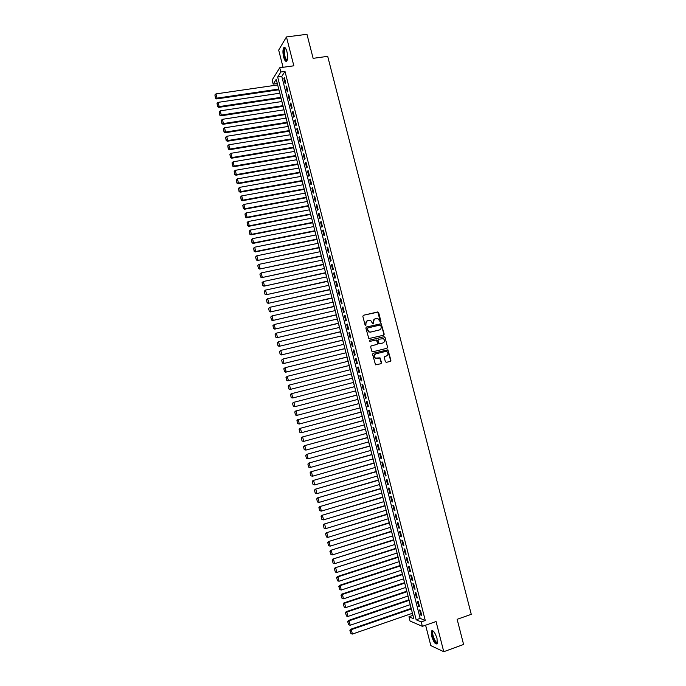 <?xml version="1.0" encoding="UTF-8"?>
<svg xmlns="http://www.w3.org/2000/svg" width="686" height="686" viewBox="0 0 686 686"><rect width="100%" height="100%" fill="white"/><g stroke="black" fill="none" stroke-linecap="round" stroke-linejoin="round"><path stroke-width="1.03" d="M380.559 322.223L380.962 321.511L378.672 312.602L377.669 311.95L363.417 315.268L362.834 316.297L365.132 325.25L365.835 325.713L365.947 323.826C365.681 322.154 366.298 321.057 367.799 320.534L370.714 320.465L372.841 323.912L373.621 323.243L373.321 322.086C373.055 320.422 373.673 319.324 375.165 318.801L378.037 318.724L380.559 322.223M380.473 322.24L377.883 312.139L363.417 315.268M365.767 325.721L365.947 323.826M373.141 323.972L373.321 322.086M437.033 638.537C435.01 632.398 433.14 629.868 431.417 630.966L431.614 636.128C433.612 642.242 435.481 644.771 437.231 643.7L437.033 638.537M286.928 51.673C285.848 47.977 284.759 46.699 283.661 47.84C282.718 49.838 282.701 52.916 283.618 57.075C284.69 60.771 285.779 62.049 286.885 60.908C287.828 58.927 287.846 55.849 286.928 51.673M385.369 361.711L386.381 362.354L390.351 361.351L390.917 360.313L387.942 349.826L373.15 353.273L372.567 354.31L375.534 364.841L380.97 363.717L381.545 362.671L380.035 357.852L375.465 358.126C373.784 356.428 373.93 355.005 375.894 353.847L385.258 351.532L386.784 351.738C388.499 353.419 388.37 354.851 386.407 356.025L384.855 356.42L384.28 357.457L385.369 361.711M421.238 621.919L422.37 626.344L410.048 621.027L408.959 616.748L413.838 618.806L276.226 79.31L273.182 84.129L272.136 80.022L279.742 67.76L280.831 72.004L277.667 77.012L416.162 619.784L421.238 621.919L425.277 620.504L284.99 71.413L280.831 72.004M279.742 67.76L293.84 65.796L286.456 36.941L306.959 34.3L313.133 58.344L327.694 56.338L471.265 614.322L457.142 619.321L463.599 644.471L443.765 651.7L436.047 621.525L422.37 626.344M383.645 335.222L384.211 334.193L381.202 323.706L366.427 327.025L365.844 328.054L368.836 338.584L383.645 335.222M385.026 337.341L387.564 347.245L386.998 348.282L372.772 351.789L371.761 351.146L370.663 346.876L371.246 345.838L377.034 344.423L377.609 343.386L376.442 339.99L369.848 341.379L369.548 340.196L384.023 336.689L385.026 337.341L387.564 347.245M425.603 625.203L430.817 645.603L443.765 651.7M286.456 36.941L278.679 50.087L283.078 67.297M383.989 334.271L380.901 323.826L366.178 327.128M285.685 82.689L284.39 77.638L283.858 78.47L285.144 83.512L285.685 82.689M287.837 91.118L286.542 86.059L286.002 86.873L287.288 91.915L287.837 91.118M289.989 99.547L288.695 94.488L288.154 95.277L289.441 100.328L289.989 99.547M292.142 107.976L290.847 102.917L290.298 103.689L291.593 108.74L292.142 107.976M294.294 116.423L293.008 111.355L292.45 112.11L293.737 117.16L294.294 116.423M296.455 124.869L295.16 119.801L294.603 120.53L295.889 125.589L296.455 124.869M298.616 133.316L297.321 128.248L296.755 128.968L298.05 134.027L298.616 133.316M300.777 141.77L299.482 136.703L298.907 137.397L300.202 142.465L300.777 141.77M302.938 150.234L301.634 145.158L301.06 145.844L302.355 150.903L302.938 150.234M305.099 158.706L303.804 153.621L303.221 154.29L304.515 159.358L305.099 158.706M307.259 167.178L305.965 162.093L305.381 162.736L306.676 167.813L307.259 167.178M309.429 175.659L308.125 170.565L307.542 171.191L308.837 176.276L309.429 175.659M311.598 184.14L310.295 179.046L309.703 179.655L310.998 184.74L311.598 184.14M313.759 192.629L312.464 187.535L311.864 188.127L313.159 193.212L313.759 192.629M315.929 201.127L314.634 196.025L314.025 196.599L315.328 201.684L315.929 201.127M318.107 209.624L316.803 204.522L316.195 205.08L317.489 210.173L318.107 209.624M320.276 218.131L318.973 213.029L318.355 213.56L319.659 218.654L320.276 218.131M322.454 226.646L321.142 221.535L320.525 222.058L321.828 227.152L322.454 226.646M324.624 235.161L323.32 230.05L322.694 230.547L323.998 235.65L324.624 235.161M326.802 243.684L325.498 238.574L324.872 239.054L326.176 244.156L326.802 243.684M328.98 252.216L327.676 247.097L327.042 247.56L328.345 252.662L328.98 252.216M331.158 260.749L329.855 255.629L329.211 256.075L330.523 261.186L331.158 260.749M333.345 269.289L332.033 264.161L331.389 264.59L332.693 269.701L333.345 269.289M335.523 277.83L334.219 272.702L333.567 273.114L334.871 278.233L335.523 277.83M337.709 286.388L336.397 281.251L335.746 281.646L337.058 286.765L337.709 286.388M339.896 294.946L338.584 289.809L337.924 290.178L339.236 295.297L339.896 294.946M342.082 303.504L340.77 298.367L340.11 298.719L341.414 303.847L342.082 303.504M344.269 312.07L342.957 306.934L342.288 307.268L343.6 312.396L344.269 312.07M346.464 320.645L345.144 315.5L344.475 315.817L345.787 320.945L346.464 320.645M348.651 329.229L347.339 324.075L346.662 324.375L347.974 329.512L348.651 329.229M350.846 337.812L349.526 332.659L348.848 332.933L350.16 338.078L350.846 337.812M353.041 346.396L351.721 341.242L351.035 341.508L352.347 346.644L353.041 346.396M355.237 354.996L353.916 349.834L353.221 350.074L354.542 355.228L355.237 354.996M357.432 363.597L356.111 358.435L355.417 358.658L356.729 363.812L357.432 363.597M359.627 372.206L358.306 367.036L357.603 367.242L358.924 372.395L359.627 372.206M361.831 380.816L360.51 375.654L359.798 375.834L361.119 380.987L361.831 380.816L361.119 380.987M364.034 389.434L362.705 384.263L361.994 384.426L363.314 389.588L364.034 389.434M366.23 398.06L364.909 392.889L364.197 393.035L365.509 398.197L366.23 398.06M368.433 406.695L367.113 401.516L366.393 401.636L367.713 406.807L368.433 406.695M370.646 415.33L369.317 410.142L368.588 410.254L369.908 415.424L370.646 415.33M372.85 423.965L371.529 418.786L370.792 418.872L372.112 424.051L372.85 423.965M375.062 432.617L373.733 427.429L372.995 427.498L374.316 432.677L375.062 432.617M377.266 441.27L375.945 436.073L375.199 436.125L376.52 441.312L377.266 441.27M379.478 449.93L378.158 444.734L377.403 444.768L378.732 449.947L379.478 449.93M381.69 458.591L380.361 453.395L379.615 453.403L380.936 458.591L381.69 458.591M383.911 467.26L382.582 462.055L381.819 462.055L383.148 467.243L383.911 467.26M386.124 475.938L384.795 470.733L384.031 470.707L385.361 475.904L386.124 475.938M388.345 484.616L387.007 479.411L386.244 479.368L387.573 484.565L388.345 484.616M390.557 493.303L389.228 488.089L388.456 488.029L389.785 493.234L390.557 493.303M392.778 501.998L391.449 496.784L390.668 496.698L391.998 501.903L392.778 501.998M394.999 510.693L393.67 505.479L392.881 505.376L394.218 510.581L394.999 510.693M397.228 519.396L395.891 514.174L395.102 514.054L396.431 519.268L397.228 519.396M399.449 528.109L398.112 522.886L397.323 522.749L398.652 527.963L399.449 528.109M401.679 536.829L400.341 531.599L399.544 531.436L400.873 536.658L401.679 536.829M403.9 545.55L402.571 540.311L401.764 540.139L403.094 545.361L403.9 545.55M406.129 554.271L404.791 549.04L403.985 548.843L405.323 554.065L406.129 554.271M408.367 563.009L407.021 557.769L406.206 557.555L407.544 562.777L408.367 563.009M410.597 571.747L409.259 566.499L408.436 566.267L409.774 571.498L410.597 571.747M412.826 580.493L411.489 575.245L410.665 574.988L412.003 580.227L412.826 580.493M415.064 589.24L413.727 583.992L412.895 583.717L414.233 588.957L415.064 589.24M417.302 597.995L415.956 592.747L415.124 592.455L416.462 597.695L417.302 597.995M419.54 606.758L418.194 601.502L417.354 601.193L418.692 606.433L419.54 606.758M284.99 71.413L281.783 76.429L420.158 618.386L425.277 620.504M419.583 609.931L420.93 615.188L421.779 615.531L420.432 610.266L419.583 609.931M277.281 83.452L277.581 84.953M278.816 89.78L279.699 93.245M280.926 98.055L281.809 101.537M283.035 106.33L283.927 109.829M285.144 114.613L286.045 118.138M287.262 122.897L288.163 126.447M289.372 131.189L290.289 134.756M291.49 139.49L292.408 143.074M293.608 147.79L294.534 151.4M295.726 156.099L296.652 159.735M297.853 164.408L298.779 168.07M299.971 172.726L300.914 176.405M302.097 181.053L303.041 184.748M304.215 189.379L305.167 193.1M306.342 197.714L307.302 201.461M308.468 206.057L309.437 209.822M310.604 214.401L311.564 218.191M312.73 222.753L313.708 226.56M314.865 231.105L315.843 234.938M316.992 239.465L317.978 243.324M319.127 247.835L320.122 251.711M321.262 256.204L322.257 260.105M323.398 264.582L324.401 268.509M325.541 272.959L326.545 276.912M327.676 281.354L328.688 285.325M329.82 289.741L330.841 293.737M331.964 298.144L332.984 302.157M334.108 306.548L335.137 310.587M336.251 314.96L337.289 319.016M338.395 323.372L339.441 327.454M340.548 331.792L341.594 335.9M342.691 340.222L343.746 344.346M344.844 348.651L345.907 352.801M346.996 357.089L348.059 361.265M349.148 365.527L350.22 369.728M351.309 373.973L352.381 378.2M353.462 382.436L354.542 386.655M355.622 390.917L356.703 395.119M357.792 399.398L358.855 403.582M359.953 407.887L361.016 412.054M362.122 416.385L363.186 420.535M364.292 424.883L365.346 429.016M366.461 433.389L367.507 437.505M368.631 441.904L369.677 446.003M370.809 450.419L371.846 454.501M372.978 458.943L374.016 463.007M375.156 467.466L376.185 471.514M377.334 476.007L378.355 480.029M379.512 484.539L380.533 488.552M381.69 493.088L382.711 497.076M383.868 501.638L384.88 505.608M386.055 510.195L387.058 514.148M388.233 518.753L389.236 522.689M390.42 527.32L391.423 531.238M392.606 535.895L393.601 539.796M394.793 544.478L395.788 548.354M396.988 553.062L397.974 556.921M399.175 561.645L400.161 565.496M401.37 570.246L402.348 574.071M403.565 578.847L404.534 582.654M405.76 587.448L406.729 591.238M407.956 596.057L408.916 599.838M410.151 604.675L411.111 608.431M412.355 613.301L412.981 615.428M412.886 615.385L408.959 616.748M277.221 83.546L273.182 84.129M281.783 76.429L277.667 77.012M420.158 618.386L416.162 619.784M283.858 78.47L284.579 78.367M286.002 86.873L286.722 86.762M288.154 95.277L288.875 95.174M290.298 103.689L291.018 103.577M292.45 112.11L293.171 111.998M294.603 120.53L295.323 120.419M296.755 128.968L297.475 128.848M298.907 137.397L299.628 137.277M301.06 145.844L301.78 145.724M303.221 154.29L303.941 154.161M305.381 162.736L306.093 162.616M307.542 171.191L308.254 171.071M309.703 179.655L310.415 179.526M311.864 188.127L312.576 187.998M314.025 196.599L314.745 196.47M316.195 205.08L316.906 204.942M318.355 213.56L319.076 213.423M320.525 222.058L321.245 221.912M322.694 230.547L323.415 230.41M324.872 239.054L325.584 238.908M327.042 247.56L327.754 247.414M329.211 256.075L329.932 255.921M331.389 264.59L332.101 264.436M333.567 273.114L334.279 272.959M335.746 281.646L336.457 281.483M337.924 290.178L338.635 290.024M340.11 298.719L340.822 298.556M342.288 307.268L343 307.105M344.475 315.817L345.187 315.654M346.662 324.375L347.373 324.204M348.848 332.933L349.56 332.77M351.035 341.508L351.747 341.336M353.221 350.074L353.933 349.903M355.417 358.658L356.12 358.478M357.603 367.242L358.315 367.061M359.798 375.834L360.51 375.654M363.314 389.588L364.026 389.408M365.509 398.197L366.221 398.009M367.713 406.807L368.416 406.618M369.908 415.424L370.62 415.236M372.112 424.051L372.824 423.854M374.316 432.677L375.028 432.48M376.52 441.312L377.231 441.115M378.732 449.947L379.435 449.75M380.936 458.591L381.639 458.394M383.148 467.243L383.851 467.037M385.361 475.904L386.064 475.698M387.573 484.565L388.276 484.35M389.785 493.234L390.488 493.02M391.998 501.903L392.701 501.689M394.218 510.581L394.922 510.367M396.431 519.268L397.134 519.053M398.652 527.963L399.355 527.74M400.873 536.658L401.576 536.435M403.094 545.361L403.797 545.13M405.323 554.065L406.018 553.842M407.544 562.777L408.247 562.554M409.774 571.498L410.477 571.267M412.003 580.227L412.698 579.996M414.233 588.957L414.927 588.717M416.462 597.695L417.165 597.455M418.692 606.433L419.395 606.192M420.93 615.188L421.624 614.939M374.642 318.99L373.03 322.206M367.267 320.731L365.655 323.946M380.807 325.481L380.104 325.027L367.602 327.994L367.199 328.723L368.957 331.792L370.74 332.033L379.289 329.983C380.773 329.46 381.382 328.362 381.116 326.699L380.807 325.481M367.456 328.054L367.199 328.723M379.427 329.949L370.449 332.144L368.665 331.904L366.907 328.834M383.551 335.248L383.911 334.305M386.861 348.317L387.256 347.348M371.057 345.916L376.863 344.483M369.377 340.273L384.023 336.689M383.011 342.957C384.992 341.765 385.103 340.333 383.345 338.661L378.569 339.261L377.995 340.299L379.152 343.686L383.028 342.957M378.423 339.313L377.995 340.299M382.711 343.06L378.852 343.789L377.694 340.402M384.717 337.443L383.714 336.8M386.278 356.068L384.717 356.463M375.594 353.942C373.638 355.091 373.493 356.523 375.165 358.221L377.051 358.366M380.773 363.769L381.245 362.757L379.735 357.946L376.751 358.452M390.145 361.402L390.608 360.399L387.633 349.929L372.987 353.333M278.722 89.086L217.025 98.132L215.953 93.905L277.659 84.944M215.644 97.901L214.898 94.934L215.49 98.209L217.025 98.132L216.63 98.921L278.893 89.772M215.953 93.905L214.898 94.934M215.49 98.209L216.63 98.921M287.28 59.999C286.319 60.891 285.393 59.768 284.484 56.629C283.55 51.93 283.764 49.135 285.119 48.234L285.676 48.44M285.796 48.655L285.033 49.006C284.27 50.61 284.261 53.071 284.99 56.406C285.71 58.97 286.499 60.085 287.34 59.759M284.681 47.428L284.321 47.797C283.378 49.786 283.361 52.839 284.27 56.972C284.939 59.45 285.719 60.865 286.602 61.226M437.522 642.508L437.411 642.705C435.85 645.509 430.731 633.855 432.472 631.532L433.535 631.292M433.689 631.472L433.012 631.866C431.554 634.096 435.979 644.317 437.531 642.268M432.291 630.477L432.06 630.786C430.491 633.135 434.658 644.12 437.076 643.931M280.831 97.378L219.168 106.604L218.097 102.368L279.777 93.227M217.779 106.364L217.033 103.406L217.625 106.673L219.168 106.604L218.765 107.376L281.003 98.038M218.097 102.368L217.033 103.406M217.625 106.673L218.765 107.376M282.949 105.67L221.304 115.085L220.232 110.849L281.895 101.519M219.923 114.845L219.177 111.878L219.76 115.145L221.304 115.085L220.909 115.831L283.112 106.321M220.232 110.849L219.177 111.878M219.76 115.145L220.909 115.831M285.067 113.97L223.447 123.566L222.375 119.33L284.004 109.82M222.067 123.326L221.312 120.359L221.904 123.617L223.447 123.566L223.044 124.303L285.23 114.596M222.375 119.33L221.312 120.359M221.904 123.617L223.044 124.303M287.185 122.279L225.591 132.055L224.519 127.81L286.122 118.121M224.211 131.806L223.456 128.839L224.048 132.098L225.591 132.055L225.18 132.767L287.34 122.888M224.519 127.81L223.456 128.839M224.048 132.098L225.18 132.767M289.303 130.589L227.743 140.553L226.663 136.3L288.249 126.43M226.354 140.304L225.6 137.329L226.183 140.579L227.743 140.553L227.323 141.247L289.458 131.18M226.663 136.3L225.6 137.329M226.183 140.579L227.323 141.247M291.43 138.906L229.887 149.051L228.815 144.797L290.367 134.748M228.498 148.793L227.743 145.826L228.327 149.068L229.887 149.051L229.467 149.728L291.576 139.472M228.815 144.797L227.743 145.826M228.327 149.068L229.467 149.728M293.548 147.224L232.04 157.557L230.959 153.304L292.485 143.065M230.642 157.3L229.896 154.324L230.479 157.566L232.04 157.557L231.611 158.209L293.685 147.773M230.959 153.304L229.896 154.324M230.479 157.566L231.611 158.209M295.675 155.55L234.183 166.063L233.111 161.81L294.611 151.392M232.794 165.806L232.04 162.831L232.623 166.063L234.183 166.063L233.755 166.707L295.812 156.082M233.111 161.81L232.04 162.831M232.623 166.063L233.755 166.707M297.801 163.885L236.336 174.578L235.264 170.325L296.738 159.718M234.946 174.321L234.192 171.337L234.775 174.57L236.336 174.578L235.898 175.204L297.93 164.391M235.264 170.325L234.192 171.337M234.775 174.57L235.898 175.204M299.928 172.22L238.488 183.102L237.416 178.84L298.864 168.053M237.099 182.845L236.344 179.861L236.919 183.085L238.488 183.102L238.051 183.711L300.048 172.709M237.416 178.84L236.344 179.861M236.919 183.085L238.051 183.711M302.054 180.564L240.64 191.634L239.568 187.364L300.991 176.396M239.251 191.368L238.496 188.384L239.071 191.6L240.64 191.634L240.194 192.217L302.174 181.035M239.568 187.364L238.496 188.384M239.071 191.6L240.194 192.217M304.181 188.916L242.801 200.166L241.721 195.896L303.118 184.74M241.403 199.892L240.649 196.908L241.223 200.123L242.801 200.166L242.347 200.732L304.301 189.362M241.721 195.896L240.649 196.908M241.223 200.123L242.347 200.732M306.316 197.268L244.953 208.707L243.882 204.437L305.244 193.092M243.556 208.433L242.801 205.44L243.376 208.655L244.953 208.707L244.499 209.247L306.428 197.697M243.882 204.437L242.801 205.44M243.376 208.655L244.499 209.247M308.443 205.629L247.114 217.248L246.034 212.977L307.379 201.444M245.717 216.973L244.962 213.981L245.537 217.188L247.114 217.248L246.651 217.779L308.554 206.04M246.034 212.977L244.962 213.981M245.537 217.188L246.651 217.779M310.578 213.989L249.275 225.797L248.195 221.518L309.515 209.805M247.878 225.523L247.123 222.53L247.689 225.728L249.275 225.797L248.812 226.311L310.681 214.384M248.195 221.518L247.123 222.53M247.689 225.728L248.812 226.311M312.713 222.358L251.436 234.355L250.356 230.076L311.65 218.174M250.038 234.072L249.275 231.079L249.85 234.269L251.436 234.355L250.965 234.844L312.807 222.736M250.356 230.076L249.275 231.079M249.85 234.269L250.965 234.844M314.848 230.736L253.597 242.913L252.517 238.634L313.785 226.543M252.199 242.63L251.436 239.637L252.011 242.818L253.597 242.913L253.125 243.384L314.943 231.088M252.517 238.634L251.436 239.637M252.011 242.818L253.125 243.384M316.992 239.114L255.758 251.479L254.678 247.2L315.92 234.929M254.36 251.196L253.606 248.195L254.172 251.376L255.758 251.479L255.286 251.934L317.078 239.448M254.678 247.2L253.606 248.195M254.172 251.376L255.286 251.934M255.578 256.941L256.332 259.943L255.578 256.941L256.847 255.767L318.055 243.307M319.127 247.5L257.447 260.491L319.204 247.818M255.767 256.761L256.847 255.767L257.927 260.054L256.521 259.762M256.332 259.943L257.447 260.491M257.739 265.508L258.493 268.509L257.739 265.508L259.008 264.342L320.199 251.693M321.271 255.895L259.608 269.049L321.34 256.187M257.936 265.336L259.008 264.342L260.097 268.629L258.691 268.337M258.493 268.509L259.608 269.049M259.9 274.083L260.663 277.084L259.9 274.083L261.177 272.925L322.343 260.088M323.415 264.29L261.769 277.616L323.483 264.564M260.097 273.92L261.177 272.925L262.266 277.213L260.86 276.921M260.663 277.084L261.769 277.616M262.069 282.658L262.824 285.659L262.069 282.658L263.347 281.509L324.478 268.492M325.55 272.694L263.93 286.182L325.618 272.942M262.266 282.503L263.347 281.509L264.436 285.805L263.03 285.505M262.824 285.659L263.93 286.182M264.239 291.241L264.993 294.243L264.239 291.241L265.516 290.101L326.622 276.895M327.702 281.097L266.099 294.757L327.762 281.337M264.436 291.096L265.516 290.101L266.605 294.397L265.199 294.097M264.993 294.243L266.099 294.757M266.408 299.825L267.163 302.835L266.408 299.825L267.694 298.702L328.774 285.307M329.846 289.509L268.269 303.341L329.897 289.724M266.605 299.688L267.694 298.702L268.775 302.998L267.369 302.697M267.163 302.835L268.269 303.341M268.578 308.426L269.332 311.435L268.578 308.426L269.864 307.302L330.918 293.719M331.99 297.93L270.438 311.933L332.041 298.127M268.783 308.288L269.864 307.302L270.953 311.607L269.538 311.298M269.332 311.435L270.438 311.933M270.747 317.026L271.51 320.036L270.747 317.026L272.042 315.912L333.07 302.14M334.142 306.359L272.608 320.525L334.185 306.531M270.953 316.898L272.042 315.912L273.122 320.216L271.716 319.908M271.51 320.036L272.608 320.525M272.925 325.627L273.68 328.637L272.925 325.627L274.211 324.521L335.214 310.569M336.294 314.788L274.777 329.126L336.329 314.943M273.131 325.507L274.211 324.521L275.3 328.834L273.894 328.525M273.68 328.637L274.777 329.126M275.095 334.236L275.858 337.255L275.095 334.236L276.389 333.147L337.366 318.999M338.438 323.217L276.955 337.726L338.472 323.355M275.309 334.125L276.389 333.147L277.478 337.461L276.072 337.143M275.858 337.255L276.955 337.726M277.273 342.854L278.036 345.873L277.273 342.854L278.567 341.774L339.519 327.436M340.599 331.664L279.125 346.336L340.625 331.775M277.487 342.751L278.567 341.774L279.665 346.087L278.25 345.77M278.036 345.873L279.125 346.336M279.451 351.481L280.214 354.499L279.451 351.481L280.754 350.4L341.671 335.883M342.751 340.102L281.303 354.954L342.777 340.196M279.665 351.386L280.754 350.4L281.843 354.722L280.428 354.405M280.214 354.499L281.303 354.954M281.629 360.107L282.392 363.126L281.629 360.107L282.932 359.044L343.823 344.329M344.904 348.557L283.481 363.571L344.921 348.634M281.843 360.021L282.932 359.044L284.021 363.366L282.606 363.04M282.392 363.126L283.481 363.571M283.807 368.742L284.57 371.761L283.807 368.742L285.119 367.687L345.984 352.784M347.065 357.012L285.659 372.198L347.073 357.063M284.03 368.656L285.119 367.687L286.208 372.009L284.793 371.683M284.57 371.761L285.659 372.198M285.993 377.377L286.757 380.404L285.993 377.377L287.305 376.331L348.145 361.248M349.217 365.475L287.846 380.833L349.225 365.509M286.208 377.309L287.305 376.331L288.394 380.661L286.98 380.336M286.757 380.404L287.846 380.833M288.171 386.021L288.943 389.048L288.171 386.021L288.935 385.155L350.297 369.711M351.378 373.939L290.024 389.468L351.386 373.956M288.394 385.961L289.492 384.983L290.581 389.314L289.158 388.988M288.943 389.048L290.024 389.468M290.358 394.673L291.353 397.648L290.358 394.673L291.113 393.79L352.458 378.175M353.539 382.419L292.768 397.983L291.121 397.709M290.581 394.622L291.679 393.644L292.768 397.983L291.353 397.648M354.619 386.638L293.299 402.442L354.628 386.655M355.708 390.891L294.963 406.652L293.308 406.361L292.545 403.334L293.308 406.361M292.768 403.282L293.865 402.313L294.963 406.652L293.539 406.318M292.545 403.334L293.299 402.442M356.78 395.093L295.486 411.094L356.789 395.136M357.869 399.381L297.149 415.322L295.503 415.03L294.731 411.994L295.503 415.03M294.963 411.952L296.052 410.983L297.149 415.322L295.726 414.987M294.731 411.994L295.486 411.094M358.941 403.565L297.673 419.755L358.95 403.625M360.039 407.87L299.345 423.999L297.69 423.699L296.927 420.664L297.69 423.699M297.149 420.629L298.247 419.661L299.345 423.999L297.921 423.665M296.927 420.664L297.673 419.755M361.102 412.037L299.859 428.416L361.119 412.115M362.199 416.359L301.54 432.686L299.876 432.369L299.113 429.333L299.876 432.369M299.345 429.307L300.442 428.347L301.54 432.686L300.116 432.351M299.113 429.333L299.859 428.416M363.263 420.509L302.054 437.085L363.288 420.612M364.369 424.866L303.735 441.381L302.072 441.055L301.308 438.011L302.072 441.055M301.54 437.994L302.637 437.033L303.735 441.381L302.303 441.038M301.308 438.011L302.054 437.085M365.424 428.999L304.241 445.763L365.458 429.119M366.538 433.372L305.93 450.076L304.267 449.742L303.495 446.697L304.267 449.742M303.735 446.689L304.833 445.728L305.93 450.076L304.507 449.733M303.495 446.697L304.241 445.763M367.593 437.488L306.436 454.441L367.627 437.625M368.708 441.878L308.134 458.78L306.462 458.437L305.69 455.393L306.462 458.437M305.93 455.384L307.028 454.432L308.134 458.78L306.702 458.437M305.69 455.393L306.436 454.441M369.754 445.977L308.631 463.127L369.797 446.14M370.886 450.393L310.329 467.492L308.657 467.132L307.894 464.088L308.657 467.132M308.134 464.088L309.232 463.136L310.329 467.492L308.897 467.14M307.894 464.088L308.631 463.127M371.923 454.475L310.827 471.822L371.966 454.655M373.055 458.917L312.533 476.204L310.861 475.835L310.089 472.791L310.861 475.835M310.329 472.8L311.427 471.848L312.533 476.204L311.101 475.852M310.089 472.791L310.827 471.822M374.093 462.981L313.022 480.517L374.144 463.179M375.233 467.449L314.737 484.925L313.056 484.548L312.284 481.495L313.056 484.548M312.533 481.521L313.631 480.569L314.737 484.925L313.305 484.573M312.284 481.495L313.022 480.517M376.262 471.488L315.217 489.221L376.322 471.711M377.411 475.981L316.941 493.654L315.26 493.26L314.488 490.216L315.26 493.26M314.737 490.241L315.834 489.29L316.941 493.654L315.509 493.294M314.488 490.216L315.217 489.221M378.44 480.011L317.421 497.933L378.5 480.251M379.59 484.522L319.144 502.384L317.464 501.989L316.692 498.936L317.464 501.989M316.941 498.971L318.038 498.019L319.144 502.384L317.712 502.023M316.692 498.936L317.421 497.933M380.61 488.526L319.625 506.654L380.679 488.792M381.768 493.062L321.348 511.121L319.667 510.71L318.896 507.657L319.667 510.71M319.144 507.7L320.251 506.757L321.348 511.121L319.916 510.761M318.896 507.657L319.625 506.654M382.788 497.058L321.828 515.375L382.857 497.341M383.946 501.612L323.56 519.868L321.871 519.448L321.099 516.387L321.871 519.448M321.348 516.438L322.454 515.495L323.56 519.868L322.12 519.499M321.099 516.387L321.828 515.375M384.957 505.591L324.032 524.104L385.043 505.891M386.132 510.17L325.773 528.614L324.075 528.186L323.303 525.124L324.075 528.186M323.56 525.184L324.667 524.241L325.773 528.614L324.332 528.246M323.303 525.124L324.032 524.104M387.136 514.123L326.236 532.833L387.221 514.449M388.31 518.736L327.985 537.37L326.545 537.001L325.516 533.871L326.545 537.001M325.773 533.931L326.879 532.996L327.985 537.37M325.516 533.871L326.236 532.833M389.322 522.672L328.44 541.571L389.408 523.015M390.497 527.302L330.198 546.133L328.757 545.756L327.719 542.617L328.757 545.756M327.985 542.695L329.091 541.751L330.198 546.133M327.719 542.617L328.44 541.571M391.5 531.221L330.652 550.318L391.595 531.581M392.684 535.869L332.41 554.905L330.969 554.52L329.932 551.373L330.969 554.52M330.198 551.45L331.304 550.515L332.41 554.905M329.932 551.373L330.652 550.318M393.678 539.771L332.864 559.064L393.781 540.156M394.87 544.452L334.631 563.678L333.182 563.292L332.144 560.136L333.182 563.292M332.41 560.222L333.516 559.287L334.631 563.678M332.144 560.136L332.864 559.064M395.865 548.328L335.077 567.828L395.968 548.74M397.065 553.036L336.843 572.45L335.403 572.064L334.365 568.9L335.403 572.064M334.622 568.994L335.737 568.059L336.843 572.45M334.365 568.9L335.077 567.828M398.052 556.895L337.289 576.583L337.958 576.849L398.163 557.324M399.252 561.62L339.064 581.239L337.615 580.853L336.577 577.672L337.615 580.853M336.843 577.775L337.958 576.849L339.064 581.239M336.577 577.672L337.289 576.583M400.238 565.47L339.501 585.355L340.17 585.63L400.35 565.916M401.447 570.22L341.285 590.029L339.836 589.634L338.79 586.444L339.836 589.634M339.064 586.564L340.17 585.63L341.285 590.029M338.79 586.444L339.501 585.355M402.425 574.045L341.722 594.127L342.391 594.428L402.545 574.516M403.642 578.821L343.506 598.827L342.057 598.432L341.011 595.234L342.057 598.432M341.285 595.354L342.391 594.428L343.506 598.827M341.011 595.234L341.722 594.127M404.611 582.628L343.935 602.908L344.621 603.226L404.74 583.117M405.838 587.422L345.727 607.625L344.278 607.23L343.232 604.023L344.278 607.23M343.506 604.152L344.621 603.226L345.727 607.625M343.232 604.023L343.935 602.908M406.807 591.212L346.156 611.689L346.842 612.032L406.935 591.726M408.033 596.031L347.956 616.431L346.507 616.037L345.452 612.821L346.507 616.037M345.727 612.95L346.842 612.032L347.956 616.431M345.452 612.821L346.156 611.689M408.993 599.813L348.377 620.487L349.071 620.839L409.13 600.344M410.228 604.649L350.186 625.246L348.728 624.843L347.673 621.619L348.728 624.843M347.948 621.765L349.071 620.839L350.186 625.246M347.673 621.619L348.377 620.487M411.188 608.405L350.597 629.285L351.292 629.654L411.334 608.962M412.432 613.275L352.407 634.07L350.958 633.667L349.903 630.425L350.958 633.667M350.177 630.58L351.292 629.654L352.407 634.07M349.903 630.425L350.597 629.285M431.417 630.966L432.094 630.726M285.59 48.629L285.119 48.234M285.925 48.886L285.033 49.006M433.432 631.48L432.892 631.189M433.792 631.583L433.012 631.866"/></g></svg>
